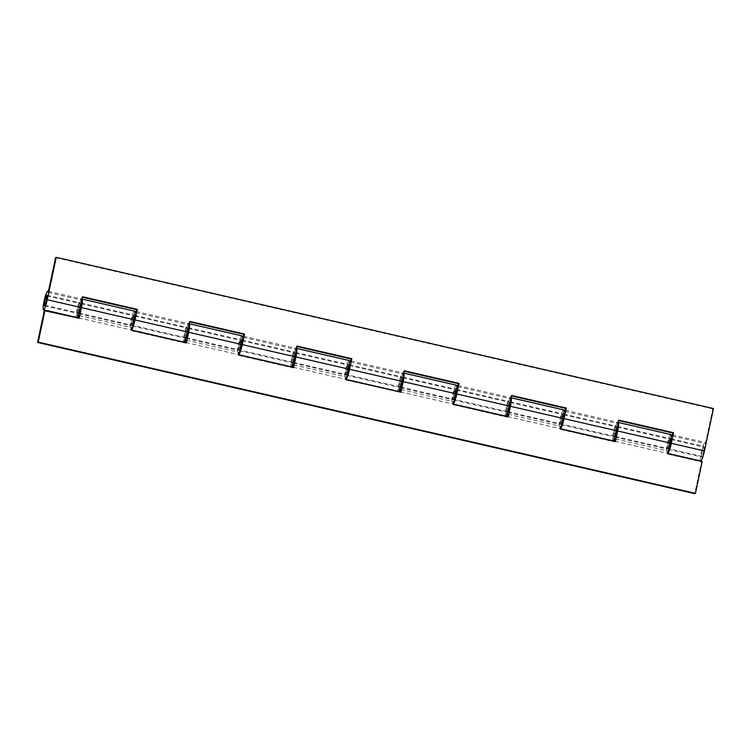 <?xml version="1.0" encoding="UTF-8"?>
<svg xmlns="http://www.w3.org/2000/svg" width="751" height="751" viewBox="0 0 751 751"><rect width="100%" height="100%" fill="white"/><g stroke="black" fill="none" stroke-linecap="round" stroke-linejoin="round"><path stroke-width="0.56" stroke-dasharray="3.75 2.82" d="M186.943 332.355A5.454 0.789 -77 0 0 187.252 327.474A5.454 0.789 -77 0 0 185.131 333.219A5.454 0.789 -77 0 0 184.812 338.1A5.454 0.789 -77 0 0 186.943 332.355M132.777 325.39A5.454 0.789 103 0 1 132.232 326.009A5.454 0.789 103 0 1 132.551 321.128A5.454 0.789 103 0 1 134.682 315.382A5.454 0.789 103 0 1 134.729 315.411M294.195 357.035A5.454 0.789 -77 0 0 294.514 352.153A5.454 0.789 -77 0 0 292.383 357.898A5.454 0.789 -77 0 0 292.064 362.78A5.454 0.789 -77 0 0 294.195 357.035M240.029 350.069A5.454 0.789 103 0 1 239.494 350.679A5.454 0.789 103 0 1 239.804 345.798A5.454 0.789 103 0 1 241.935 340.053A5.454 0.789 103 0 1 241.991 340.081M401.447 381.715A5.454 0.789 -77 0 0 401.766 376.833A5.454 0.789 -77 0 0 399.635 382.578A5.454 0.789 -77 0 0 399.325 387.46A5.454 0.789 -77 0 0 401.447 381.715M347.291 374.749A5.454 0.789 103 0 1 346.746 375.359A5.454 0.789 103 0 1 347.065 370.478A5.454 0.789 103 0 1 349.187 364.733A5.454 0.789 103 0 1 349.243 364.761M508.699 406.385A5.454 0.789 -77 0 0 509.018 401.503A5.454 0.789 -77 0 0 506.897 407.249A5.454 0.789 -77 0 0 506.578 412.13A5.454 0.789 -77 0 0 508.699 406.385M454.543 399.419A5.454 0.789 103 0 1 453.998 400.039A5.454 0.789 103 0 1 454.317 395.157A5.454 0.789 103 0 1 456.448 389.412A5.454 0.789 103 0 1 456.495 389.44M615.961 431.065A5.454 0.789 -77 0 0 616.28 426.183A5.454 0.789 -77 0 0 614.149 431.928A5.454 0.789 -77 0 0 613.83 436.81A5.454 0.789 -77 0 0 615.961 431.065M561.795 424.099A5.454 0.789 103 0 1 561.25 424.709A5.454 0.789 103 0 1 561.57 419.828A5.454 0.789 103 0 1 563.701 414.083A5.454 0.789 103 0 1 563.757 414.111M703.762 451.267A5.454 0.789 -77 0 0 704.081 446.385A5.454 0.789 -77 0 0 701.95 452.13A5.454 0.789 -77 0 0 701.631 457.012A5.454 0.789 -77 0 0 703.762 451.267M669.057 448.779A5.454 0.789 103 0 1 668.512 449.389A5.454 0.789 103 0 1 668.831 444.508A5.454 0.789 103 0 1 670.953 438.762A5.454 0.789 103 0 1 671.009 438.791M79.681 307.685A5.454 0.789 -77 0 0 80 302.803A5.454 0.789 -77 0 0 77.869 308.548A5.454 0.789 -77 0 0 77.56 313.43A5.454 0.789 -77 0 0 79.681 307.685M48.177 292.449L81.305 300.071A9.538 1.38 -77 0 0 80.92 298.814A9.538 1.38 -77 0 0 77.428 307.807A9.538 1.38 -77 0 0 76.64 317.41M135.978 312.651L188.557 324.751A9.538 1.38 -77 0 0 188.172 323.493A9.538 1.38 -77 0 0 184.69 332.477A9.538 1.38 -77 0 0 183.892 342.09M131.894 329.558A9.538 1.38 103 0 1 131.322 329.989A9.538 1.38 103 0 1 131.707 322.235A9.538 1.38 103 0 1 134.898 312.012M243.24 337.33L295.81 349.422A9.538 1.38 -77 0 0 295.425 348.164A9.538 1.38 -77 0 0 291.942 357.157A9.538 1.38 -77 0 0 291.153 366.76M239.147 354.237A9.538 1.38 103 0 1 238.574 354.669A9.538 1.38 103 0 1 238.968 346.915A9.538 1.38 103 0 1 242.16 336.683M346.399 378.908A9.538 1.38 103 0 1 345.826 379.349A9.538 1.38 103 0 1 346.22 371.595A9.538 1.38 103 0 1 349.412 361.362M350.492 362.001L403.062 374.101A9.538 1.38 -77 0 0 402.686 372.843A9.538 1.38 -77 0 0 399.194 381.837A9.538 1.38 -77 0 0 398.405 391.44M453.66 403.587A9.538 1.38 103 0 1 453.078 404.019A9.538 1.38 103 0 1 453.473 396.265A9.538 1.38 103 0 1 456.664 386.042M457.744 386.681L510.323 398.781A9.538 1.38 -77 0 0 509.938 397.523A9.538 1.38 -77 0 0 506.446 406.507A9.538 1.38 -77 0 0 505.658 416.12M564.996 411.36L617.575 423.451A9.538 1.38 -77 0 0 617.191 422.193A9.538 1.38 -77 0 0 613.708 431.187A9.538 1.38 -77 0 0 612.91 440.799M560.913 428.267A9.538 1.38 103 0 1 560.34 428.699A9.538 1.38 103 0 1 560.734 420.945A9.538 1.38 103 0 1 563.926 410.713M713.45 408.544L712.774 408.873L705.377 443.653A9.538 1.38 -77 0 0 704.992 442.395A9.538 1.38 -77 0 0 701.509 451.389A9.538 1.38 -77 0 0 700.711 460.992M55.574 257.668L712.774 408.873M82.516 297.218L81.934 297.086L81.305 300.071M672.258 436.031L705.377 443.653M618.796 420.598L618.214 420.466L617.575 423.451M511.534 395.927L510.952 395.786L510.323 398.781M404.282 371.247L403.7 371.116L403.062 374.101M297.03 346.568L296.448 346.436L295.81 349.422M189.768 321.888L189.196 321.757L188.557 324.751M668.165 452.937A9.538 1.38 103 0 1 667.592 453.379A9.538 1.38 103 0 1 667.986 445.625A9.538 1.38 103 0 1 671.178 435.392M618.214 420.466L618.89 420.138M510.952 395.786L511.638 395.467M403.7 371.116L404.376 370.787M296.448 346.436L297.124 346.108M189.196 321.757L189.872 321.437M81.934 297.086L82.619 296.758M133.312 320.02A5.454 0.789 -77 0 0 133.631 315.138A5.454 0.789 -77 0 0 131.5 320.884A5.454 0.789 -77 0 0 131.181 325.765A5.454 0.789 -77 0 0 133.312 320.02M78.667 313.665A5.454 0.789 103 0 1 78.611 313.665A5.454 0.789 103 0 1 78.921 308.783A5.454 0.789 103 0 1 81.052 303.038A5.454 0.789 103 0 1 81.221 303.31M669.582 443.4A5.454 0.789 -77 0 0 669.901 438.518A5.454 0.789 -77 0 0 667.78 444.263A5.454 0.789 -77 0 0 667.461 449.145A5.454 0.789 -77 0 0 669.582 443.4M614.938 437.054A5.454 0.789 103 0 1 614.881 437.054A5.454 0.789 103 0 1 615.2 432.172A5.454 0.789 103 0 1 617.331 426.427A5.454 0.789 103 0 1 617.5 426.699M562.33 418.729A5.454 0.789 -77 0 0 562.649 413.848A5.454 0.789 -77 0 0 560.518 419.593A5.454 0.789 -77 0 0 560.199 424.475A5.454 0.789 -77 0 0 562.33 418.729M507.685 412.374A5.454 0.789 103 0 1 507.629 412.374A5.454 0.789 103 0 1 507.948 407.493A5.454 0.789 103 0 1 510.07 401.747A5.454 0.789 103 0 1 510.239 402.02M455.078 394.05A5.454 0.789 -77 0 0 455.397 389.168A5.454 0.789 -77 0 0 453.266 394.913A5.454 0.789 -77 0 0 452.947 399.795A5.454 0.789 -77 0 0 455.078 394.05M400.433 387.694A5.454 0.789 103 0 1 400.377 387.694A5.454 0.789 103 0 1 400.687 382.813A5.454 0.789 103 0 1 402.818 377.068A5.454 0.789 103 0 1 402.987 377.34M347.826 369.37A5.454 0.789 -77 0 0 348.135 364.488A5.454 0.789 -77 0 0 346.014 370.234A5.454 0.789 -77 0 0 345.695 375.115A5.454 0.789 -77 0 0 347.826 369.37M293.181 363.024A5.454 0.789 103 0 1 293.115 363.024A5.454 0.789 103 0 1 293.434 358.143A5.454 0.789 103 0 1 295.565 352.397A5.454 0.789 103 0 1 295.734 352.67M240.564 344.7A5.454 0.789 -77 0 0 240.883 339.818A5.454 0.789 -77 0 0 238.752 345.563A5.454 0.789 -77 0 0 238.442 350.445A5.454 0.789 -77 0 0 240.564 344.7M185.919 338.344A5.454 0.789 103 0 1 185.863 338.344A5.454 0.789 103 0 1 186.182 333.463A5.454 0.789 103 0 1 188.304 327.718A5.454 0.789 103 0 1 188.473 327.99M241.803 335.828A9.538 1.38 -77 0 0 238.311 344.822A9.538 1.38 -77 0 0 237.523 354.425A9.538 1.38 -77 0 0 238.949 352.303L238.311 355.298L292.993 367.877L293.087 367.417M186.37 340.212L238.949 352.303M184.586 341.47A9.538 1.38 103 0 1 186.192 330.881A9.538 1.38 103 0 1 189.224 323.728A9.538 1.38 103 0 1 189.365 323.822M134.542 311.149A9.538 1.38 -77 0 0 131.059 320.142A9.538 1.38 -77 0 0 130.27 329.745A9.538 1.38 -77 0 0 131.697 327.633L131.059 330.618L185.741 343.198L185.835 342.738M79.118 315.533L131.697 327.633M77.334 316.8A9.538 1.38 103 0 1 78.939 306.201A9.538 1.38 103 0 1 81.972 299.058A9.538 1.38 103 0 1 82.103 299.151M349.055 360.508A9.538 1.38 -77 0 0 345.573 369.492A9.538 1.38 -77 0 0 344.775 379.105A9.538 1.38 -77 0 0 346.202 376.983L345.573 379.968L400.349 392.097M293.632 364.883L346.202 376.983M291.848 366.15A9.538 1.38 103 0 1 293.444 355.552A9.538 1.38 103 0 1 296.476 348.408A9.538 1.38 103 0 1 296.617 348.502M563.569 409.858A9.538 1.38 -77 0 0 560.077 418.851A9.538 1.38 -77 0 0 559.288 428.455A9.538 1.38 -77 0 0 560.715 426.333L560.077 429.328L614.759 441.907L614.853 441.447M508.136 414.242L560.715 426.333M506.352 415.5A9.538 1.38 103 0 1 507.958 404.911A9.538 1.38 103 0 1 510.99 397.758A9.538 1.38 103 0 1 511.131 397.852M670.821 434.538A9.538 1.38 -77 0 0 667.329 443.522A9.538 1.38 -77 0 0 666.541 453.135A9.538 1.38 -77 0 0 667.968 451.013L667.329 453.998L701.509 461.865L694.75 493.66M615.388 438.913L667.968 451.013M613.605 440.18A9.538 1.38 103 0 1 615.21 429.581A9.538 1.38 103 0 1 618.242 422.438A9.538 1.38 103 0 1 618.383 422.531M701.509 461.865L702.185 461.536M456.308 385.179A9.538 1.38 -77 0 0 452.825 394.172A9.538 1.38 -77 0 0 452.027 403.775A9.538 1.38 -77 0 0 453.454 401.663L452.825 404.648L507.498 417.227L507.601 416.767M400.884 389.562L453.454 401.663M399.1 390.83A9.538 1.38 103 0 1 400.696 380.231A9.538 1.38 103 0 1 403.738 373.087A9.538 1.38 103 0 1 403.869 373.181M44.309 310.661L78.479 318.518L78.583 318.058M78.479 318.518L79.165 318.199M185.741 343.198L186.417 342.869M131.059 330.618L131.735 330.29M292.993 367.877L293.669 367.549M238.311 355.298L238.996 354.97M400.245 392.548L400.931 392.229M345.573 379.968L346.249 379.649M507.498 417.227L508.183 416.899M452.825 404.648L453.501 404.32M614.759 441.907L615.435 441.579M560.077 429.328L560.753 428.999M667.329 453.998L668.014 453.679M702.063 452.074A4.769 0.695 -77 0 0 701.781 456.345A4.769 0.695 -77 0 0 703.649 451.323A4.769 0.695 -77 0 0 703.922 447.052A4.769 0.695 -77 0 0 702.063 452.074M134.682 315.382L187.252 327.474M241.935 340.053L294.514 352.153M349.187 364.733L401.766 376.833M456.448 389.412L509.018 401.503M563.701 414.083L616.28 426.183M670.953 438.762L704.081 446.385M46.881 295.181L80 302.803M48.411 291.332L80.92 298.814M136.213 311.534L188.172 323.493M243.474 336.213L295.425 348.164M350.726 360.893L402.686 372.843M453.078 404.019L453.548 404.132M457.979 385.563L509.938 397.523M565.24 410.243L617.191 422.193M44.431 305.807L77.56 313.43M672.492 434.923L704.992 442.395M668.512 449.389L701.631 457.012M561.25 424.709L613.83 436.81M453.998 400.039L506.578 412.13M346.746 375.359L399.325 387.46M239.494 350.679L292.064 362.78M132.232 326.009L184.812 338.1M81.052 303.038L133.631 315.138M617.331 426.427L669.901 438.518M510.07 401.747L562.649 413.848M402.818 377.068L455.397 389.168M295.565 352.397L348.135 364.488M188.304 327.718L240.883 339.818M185.873 342.54L237.523 354.425M78.62 317.87L130.27 329.745M293.134 367.22L344.775 379.105M507.638 416.57L559.288 428.455M614.9 441.25L666.541 453.135M400.386 391.9L452.027 403.775M185.863 338.344L238.442 350.445M293.115 363.024L345.695 375.115M400.377 387.694L452.947 399.795M507.629 412.374L560.199 424.475M614.881 437.054L667.461 449.145M78.611 313.665L131.181 325.765M44.957 305.225L78.874 313.026M79.137 313.092L186.135 337.706M186.389 337.762L293.388 362.386M293.641 362.442L400.64 387.056M400.903 387.122L507.892 411.736M508.155 411.792L615.153 436.415M615.407 436.472L701.781 456.345M47.097 295.932L81.127 303.761M81.277 303.789L134.645 316.068M134.898 316.133L188.379 328.431M188.529 328.469L241.897 340.747M242.151 340.804L295.641 353.111M295.781 353.148L349.149 365.427M349.412 365.484L402.893 377.791M403.034 377.819L456.411 390.098M456.664 390.163L510.145 402.461M510.295 402.498L563.663 414.777M563.917 414.834L617.406 427.141M617.547 427.178L670.915 439.457M671.178 439.513L703.922 447.052"/><path stroke-width="1.13" d="M134.729 315.411A5.454 0.789 103 0 1 134.363 320.264A5.454 0.789 103 0 1 132.777 325.39M241.991 340.081A5.454 0.789 103 0 1 241.615 344.934A5.454 0.789 103 0 1 240.029 350.069M349.243 364.761A5.454 0.789 103 0 1 348.877 369.614A5.454 0.789 103 0 1 347.291 374.749M456.495 389.44A5.454 0.789 103 0 1 456.129 394.294A5.454 0.789 103 0 1 454.543 399.419M563.757 414.111A5.454 0.789 103 0 1 563.381 418.964A5.454 0.789 103 0 1 561.795 424.099M671.009 438.791A5.454 0.789 103 0 1 670.634 443.644A5.454 0.789 103 0 1 669.057 448.779M46.562 300.062A5.454 0.789 -77 0 0 46.881 295.181A5.454 0.789 -77 0 0 44.75 300.926A5.454 0.789 -77 0 0 44.431 305.807A5.454 0.789 -77 0 0 46.562 300.062M48.177 292.449A9.538 1.38 -77 0 0 47.792 291.191A9.538 1.38 -77 0 0 44.309 300.184A9.538 1.38 -77 0 0 43.52 309.787A9.538 1.38 -77 0 0 47.238 299.733L56.25 257.34L55.574 257.668L48.177 292.449M43.52 309.787L76.64 317.41A9.538 1.38 -77 0 0 80.366 307.356L82.619 296.758L137.292 309.337L135.039 319.935A9.538 1.38 103 0 1 131.894 329.558M131.782 330.102L183.892 342.09A9.538 1.38 -77 0 0 187.619 332.036L189.872 321.437L244.554 334.017L242.301 344.615A9.538 1.38 103 0 1 239.147 354.237M134.898 312.012A9.538 1.38 103 0 1 135.593 311.393A9.538 1.38 103 0 1 135.978 312.651L136.616 309.665L82.516 297.218M239.034 354.772L291.153 366.76A9.538 1.38 -77 0 0 294.871 356.706L297.124 346.108L351.806 358.687L349.553 369.285A9.538 1.38 103 0 1 346.399 378.908M242.16 336.683A9.538 1.38 103 0 1 242.855 336.072A9.538 1.38 103 0 1 243.24 337.33L243.868 334.336L189.768 321.888M349.412 361.362A9.538 1.38 103 0 1 350.107 360.743A9.538 1.38 103 0 1 350.492 362.001L351.121 359.016L297.03 346.568M346.286 379.452L398.405 391.44A9.538 1.38 -77 0 0 402.123 381.386L404.376 370.787L459.058 383.367L456.805 393.965A9.538 1.38 103 0 1 453.66 403.587M456.664 386.042A9.538 1.38 103 0 1 457.359 385.423A9.538 1.38 103 0 1 457.744 386.681L458.382 383.695L404.282 371.247M453.548 404.132L505.658 416.12A9.538 1.38 -77 0 0 509.385 406.066L511.638 395.467L566.31 408.046L564.057 418.645A9.538 1.38 103 0 1 560.913 428.267M560.8 428.802L612.91 440.799A9.538 1.38 -77 0 0 616.637 430.736L618.89 420.138L673.572 432.726L671.319 443.315A9.538 1.38 103 0 1 668.165 452.937M563.926 410.713A9.538 1.38 103 0 1 564.621 410.102A9.538 1.38 103 0 1 564.996 411.36L565.634 408.366L511.534 395.927M668.052 453.482L700.711 460.992A9.538 1.38 -77 0 0 704.438 450.938L713.45 408.544L56.25 257.34M671.178 435.392A9.538 1.38 103 0 1 671.873 434.773A9.538 1.38 103 0 1 672.258 436.031L672.887 433.045L618.796 420.598M672.887 433.045L673.572 432.726M565.634 408.366L566.31 408.046M458.382 383.695L459.058 383.367M351.121 359.016L351.806 358.687M243.868 334.336L244.554 334.017M136.616 309.665L137.292 309.337M81.221 303.31A5.454 0.789 103 0 1 80.733 307.919A5.454 0.789 103 0 1 78.667 313.665M617.5 426.699A5.454 0.789 103 0 1 617.012 431.309A5.454 0.789 103 0 1 614.938 437.054M510.239 402.02A5.454 0.789 103 0 1 509.751 406.629A5.454 0.789 103 0 1 507.685 412.374M402.987 377.34A5.454 0.789 103 0 1 402.498 381.949A5.454 0.789 103 0 1 400.433 387.694M295.734 352.67A5.454 0.789 103 0 1 295.246 357.279A5.454 0.789 103 0 1 293.181 363.024M188.473 327.99A5.454 0.789 103 0 1 187.994 332.599A5.454 0.789 103 0 1 185.919 338.344M189.365 323.822A9.538 1.38 103 0 1 188.67 332.271L241.249 344.371A9.538 1.38 -77 0 0 241.803 335.828L189.374 323.765M185.835 342.738L186.37 340.212A9.538 1.38 103 0 1 184.943 342.334A9.538 1.38 103 0 1 184.586 341.47M82.103 299.151A9.538 1.38 103 0 1 81.418 307.6L133.988 319.691A9.538 1.38 -77 0 0 134.542 311.149L82.122 299.086M78.583 318.058L79.118 315.533A9.538 1.38 103 0 1 77.691 317.654A9.538 1.38 103 0 1 77.334 316.8M296.617 348.502A9.538 1.38 103 0 1 295.922 356.95L348.502 369.051A9.538 1.38 -77 0 0 349.055 360.508L296.626 348.445M293.087 367.417L293.632 364.883A9.538 1.38 103 0 1 292.205 367.004A9.538 1.38 103 0 1 291.848 366.15M511.131 397.852A9.538 1.38 103 0 1 510.436 406.3L563.006 418.401A9.538 1.38 -77 0 0 563.569 409.858L511.14 397.795M507.601 416.767L508.136 414.242A9.538 1.38 103 0 1 506.709 416.364A9.538 1.38 103 0 1 506.352 415.5M618.383 422.531A9.538 1.38 103 0 1 617.688 430.98L670.267 443.081A9.538 1.38 -77 0 0 670.821 434.538L618.392 422.475M614.853 441.447L615.388 438.913A9.538 1.38 103 0 1 613.961 441.034A9.538 1.38 103 0 1 613.605 440.18M44.985 310.332L38.226 342.127L37.55 342.456L44.309 310.661L79.165 318.199L81.418 307.6M37.55 342.456L694.75 493.66L695.426 493.332L702.185 461.536L668.014 453.679L670.267 443.081M38.226 342.127L695.426 493.332M563.006 418.401L560.753 428.999L615.435 441.579L617.688 430.98M348.502 369.051L346.249 379.649L400.931 392.229L403.174 381.63L455.754 393.721L453.501 404.32L508.183 416.899L510.436 406.3M241.249 344.371L238.996 354.97L293.669 367.549L295.922 356.95M133.988 319.691L131.735 330.29L186.417 342.869L188.67 332.271M455.754 393.721A9.538 1.38 -77 0 0 456.308 385.179L403.888 373.116M400.349 392.097L400.884 389.562A9.538 1.38 103 0 1 399.457 391.684A9.538 1.38 103 0 1 399.1 390.83M403.869 373.181A9.538 1.38 103 0 1 403.174 381.63M44.863 300.869A4.769 0.695 -77 0 0 44.591 305.141A4.769 0.695 -77 0 0 46.449 300.109A4.769 0.695 -77 0 0 46.722 295.838A4.769 0.695 -77 0 0 44.863 300.869M47.238 299.733L80.366 307.356M135.039 319.935L187.619 332.036M242.301 344.615L294.871 356.706M349.553 369.285L402.123 381.386M456.805 393.965L509.385 406.066M564.057 418.645L616.637 430.736M671.319 443.315L704.438 450.938M47.792 291.191L48.411 291.332M135.593 311.393L136.213 311.534M242.855 336.072L243.474 336.213M350.107 360.743L350.726 360.893M457.359 385.423L457.979 385.563M564.621 410.102L565.24 410.243M671.873 434.773L672.492 434.923M184.943 342.334L185.873 342.54M77.691 317.654L78.62 317.87M292.205 367.004L293.134 367.22M506.709 416.364L507.638 416.57M613.961 441.034L614.9 441.25M399.457 391.684L400.386 391.9"/></g></svg>
